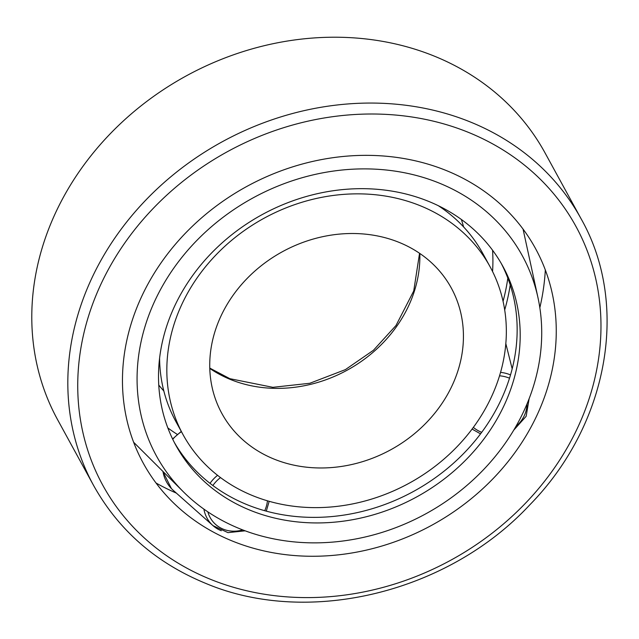 <?xml version="1.0" encoding="UTF-8"?>
<svg xmlns="http://www.w3.org/2000/svg" width="639" height="639" viewBox="0 0 639 639"><rect width="100%" height="100%" fill="white"/><g stroke="black" fill="none" stroke-linecap="round" stroke-linejoin="round"><path stroke-width="0.96" d="M176.356 493.1A251.806 217.38 -28.7 0 1 156.036 483.02M528.453 431.7A223.562 193.002 -28.7 0 1 181.3 510.05A223.562 193.002 -28.7 0 1 150.269 279.906A223.562 193.002 -28.7 0 1 380.7 155.812A223.562 193.002 -28.7 0 1 554.476 305.809A223.562 193.002 -28.7 0 1 528.453 431.7M93.653 485.576L57.614 419.727A277.837 239.857 -28.7 0 1 66.344 192.012A277.837 239.857 -28.7 0 1 310.85 38.188A277.837 239.857 -28.7 0 1 545.067 152.953L581.099 218.794A277.837 239.857 -28.7 0 0 469.425 121.61A277.837 239.857 -28.7 0 0 102.376 257.86A277.837 239.857 -28.7 0 0 93.653 485.576C118.726 530.426 156.236 563.095 206.165 583.567C308.765 626.707 448.235 592.609 529.763 504.882C608.168 424.903 630.03 305.011 581.099 218.794M545.323 269.962A251.806 217.38 -28.7 0 1 539.835 307.734M492.565 250.224A199.392 172.131 -28.7 0 1 492.565 271.527M188.593 291.336A174.974 151.052 -28.7 0 1 342.576 194.464A174.974 151.052 -28.7 0 1 490.073 266.735A174.974 151.052 -28.7 0 1 484.578 410.142A174.974 151.052 -28.7 0 1 330.595 507.015A174.974 151.052 -28.7 0 1 183.097 434.744A174.974 151.052 -28.7 0 1 188.593 291.336M490.073 266.735L482.828 253.499A174.974 151.052 151.3 0 0 438.298 205.694M447.172 395.126A130.747 112.871 -28.7 0 1 332.112 467.516A130.747 112.871 -28.7 0 1 221.893 413.513A130.747 112.871 -28.7 0 1 225.998 306.353A130.747 112.871 -28.7 0 1 341.058 233.962A130.747 112.871 -28.7 0 1 451.278 287.965A130.747 112.871 -28.7 0 1 447.172 395.126M177.522 434.544A199.392 172.131 -28.7 0 1 167.849 427.938M163.848 391.028L161.507 388.336A174.679 150.804 -28.7 0 1 158.768 385.093M461.366 219.481A174.679 150.804 -28.7 0 1 462.628 223.538L463.626 226.957M159.59 358.231A174.974 151.052 151.3 0 0 175.853 421.508L183.097 434.744M501.311 263.556A186.396 160.916 -28.7 0 1 493.971 413.529A186.396 160.916 -28.7 0 1 331.713 516.576A186.396 160.916 -28.7 0 1 174.359 442.492M497.014 419.088A186.396 160.916 -28.7 0 1 332.975 522.287A186.396 160.916 -28.7 0 1 175.845 445.295A186.396 160.916 -28.7 0 1 181.7 292.518A186.396 160.916 -28.7 0 1 345.739 189.32A186.396 160.916 -28.7 0 1 502.869 266.319A186.396 160.916 -28.7 0 1 497.014 419.088M515.777 426.676A208.538 180.03 -28.7 0 1 183.425 491.846A208.538 180.03 -28.7 0 1 163.009 285.074A208.538 180.03 -28.7 0 1 371.602 169.008A208.538 180.03 -28.7 0 1 537.998 297.79A208.538 180.03 -28.7 0 1 515.777 426.676M505.824 343.59L512.182 368.855M510.218 284.914A220.207 190.102 -28.7 0 1 504.698 309.939M507.821 278.109A220.207 190.102 -28.7 0 1 503.069 301.32M211.189 579.597A269.666 232.804 -28.7 0 1 111.274 264.25A269.666 232.804 -28.7 0 1 467.524 132.009A269.666 232.804 -28.7 0 1 567.44 447.356A269.666 232.804 -28.7 0 1 211.189 579.597M500.553 372.369A34.674 31.662 -17 0 1 510.521 374.917M509.523 378.2A31.95 29.178 163 0 0 499.538 375.804M473.347 427.387A31.95 29.178 163 0 0 480.089 431.637A31.95 29.178 163 0 0 481.694 432.323M515.889 426.485A31.95 29.178 163 0 0 523.125 417.874A31.95 29.178 163 0 0 526.991 404M181.42 431.684A38.867 34.833 136.1 0 0 172.746 439.273M210.015 483.348A34.674 31.071 -43.9 0 1 217.564 475.312M264.73 510.713A31.95 28.635 136.1 0 0 267.445 500.808M220.519 477.581A31.95 28.635 136.1 0 0 212.875 485.52M207.835 511.839A31.95 28.635 136.1 0 0 223.291 529.172A31.95 28.635 136.1 0 0 242.74 529.907M221.294 530.745A34.674 31.071 -43.9 0 1 213.003 525.633A34.674 31.071 -43.9 0 1 203.889 509.107M162.953 471.454A38.867 34.833 136.1 0 0 173.233 490.329L171.428 488.595L162.817 471.318M419.823 253.467A130.747 112.871 -28.7 0 1 403.608 315.53A130.747 112.871 -28.7 0 1 230.879 379.654A130.747 112.871 -28.7 0 1 209.784 368.415M472.085 429.081L480.544 433.857M513.74 430.151L526.161 416.293L529.14 398.664M181.268 431.405L172.586 438.961M266.295 511.144L269.179 501.311M245.16 530.817L227.979 532.638L213.003 525.633L173.233 490.329M419.559 253.284L413.729 290.977L396.004 325.499L373.448 350.26L345.387 369.622L309.819 383.272L272.853 387.322L229.872 378.687L209.776 368.096M537.998 297.79L523.053 229.089M183.425 491.846L133.615 442.236"/></g></svg>
